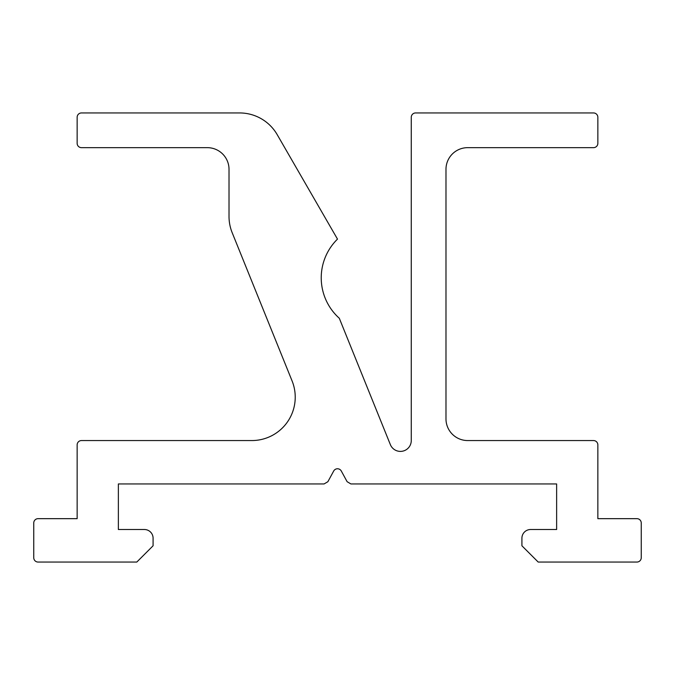 <?xml version="1.0" encoding="UTF-8"?>
<svg xmlns="http://www.w3.org/2000/svg" width="675" height="675" viewBox="0 0 675 675"><rect width="100%" height="100%" fill="white"/><g stroke="black" fill="none" stroke-linecap="round" stroke-linejoin="round"><path stroke-width="1.01" d="M77.144 117.281A4.337 4.337 0 0 1 81.481 112.944L239.617 112.944A43.394 43.394 0 0 1 277.197 134.646L337.492 239.11A54.245 54.245 0 0 0 339.297 318.254L390.361 444.623A10.851 10.851 0 0 0 411.269 440.556L411.269 117.281A4.337 4.337 0 0 1 415.606 112.944L593.519 112.944A4.337 4.337 0 0 1 597.856 117.281L597.856 143.319A4.337 4.337 0 0 1 593.519 147.656L467.682 147.656A21.693 21.693 0 0 0 445.981 169.349L445.981 418.863A21.693 21.693 0 0 0 467.682 440.556L593.519 440.556A4.337 4.337 0 0 1 597.856 444.892L597.856 518.662L636.913 518.662A4.337 4.337 0 0 1 641.25 523.007L641.25 557.719A4.337 4.337 0 0 1 636.913 562.056L538.194 562.056L521.918 545.788L521.918 538.194A8.682 8.682 0 0 1 530.601 529.512L556.63 529.512L556.63 483.95L350.89 483.95L347.11 481.688L341.305 471.032A4.337 4.337 0 0 0 333.678 471.04L327.873 481.714L324.076 483.95L118.37 483.95L118.37 529.512L144.399 529.512A8.682 8.682 0 0 1 153.082 538.194L153.082 545.788L136.806 562.056L38.087 562.056A4.337 4.337 0 0 1 33.75 557.719L33.75 523.007A4.337 4.337 0 0 1 38.087 518.662L77.144 518.662L77.144 444.892A4.337 4.337 0 0 1 81.481 440.556L251.843 440.556A43.394 43.394 0 0 0 292.073 380.911L232.175 232.689A43.394 43.394 0 0 1 229.019 216.43L229.019 169.349A21.693 21.693 0 0 0 207.318 147.656L81.481 147.656A4.337 4.337 0 0 1 77.144 143.319L77.144 117.281"/></g></svg>
